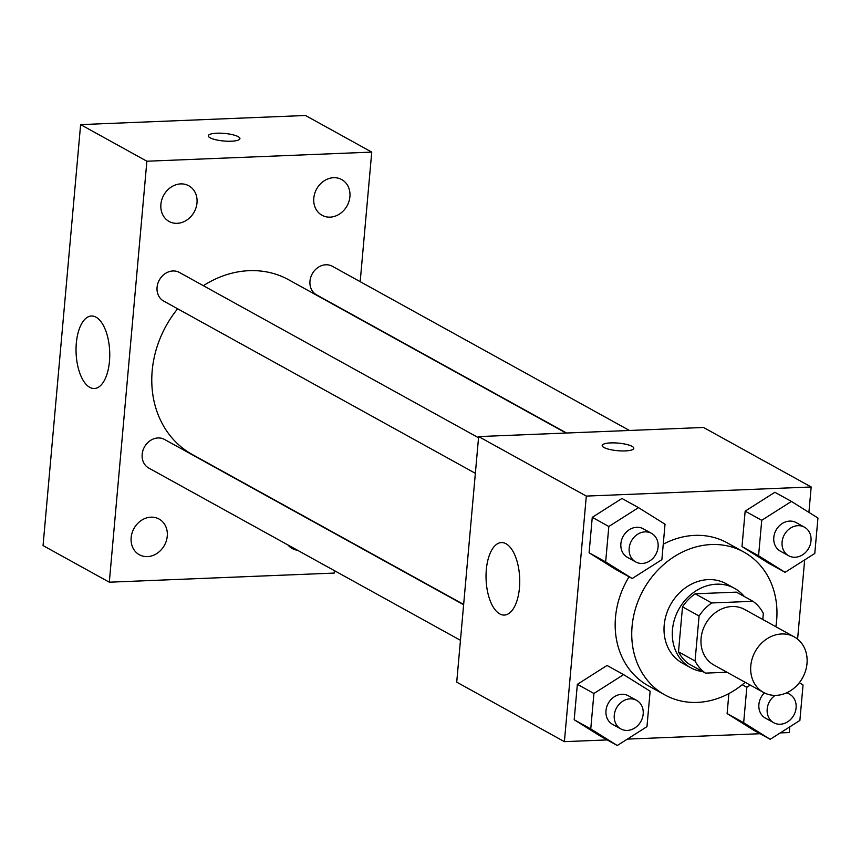 <?xml version="1.0" encoding="UTF-8"?>
<svg xmlns="http://www.w3.org/2000/svg" width="861" height="861" viewBox="0 0 861 861"><rect width="100%" height="100%" fill="white"/><g stroke="black" fill="none" stroke-linecap="round" stroke-linejoin="round"><path stroke-width="1.29" d="M781.637 633.965A31.749 27.078 -61.1 0 1 794.251 636.882A31.749 27.078 -61.1 0 1 802.603 677.768A31.749 27.078 -61.1 0 1 763.546 692.448A31.749 27.078 -61.1 0 1 752.234 658.514A31.749 27.078 -61.1 0 1 781.637 633.965M763.546 692.448L713.844 664.983A31.749 27.078 -61.1 0 1 702.533 631.048A31.749 27.078 -61.1 0 1 731.936 606.51A31.749 27.078 -61.1 0 1 744.55 609.416L794.251 636.882M705.46 673.119L688.897 663.96A43.104 36.775 -61.1 0 1 678.5 651.852L682.515 606.854L699.078 616.002L695.064 661A43.104 36.775 -61.1 0 0 705.46 673.119L726.985 672.247M762.792 619.49L763.33 613.398A43.104 36.775 -61.1 0 0 752.934 601.29L711.724 602.958A43.104 36.775 -61.1 0 0 699.078 616.002M752.934 601.29L736.37 592.131L695.161 593.799L711.724 602.958M682.515 606.854A43.104 36.775 -61.1 0 1 695.161 593.799M744.334 596.533A45.353 38.691 118.9 0 0 734.573 588.354A45.353 38.691 118.9 0 0 678.769 609.33A45.353 38.691 118.9 0 0 690.705 667.738A45.353 38.691 118.9 0 0 702.824 671.655M690.705 667.738L682.418 663.164A45.353 38.691 -61.1 0 1 666.263 614.679A45.353 38.691 -61.1 0 1 708.269 579.614A45.353 38.691 -61.1 0 1 726.286 583.78L734.573 588.354M678.5 651.852L695.064 661M745.152 682.289A81.634 69.644 -61.1 0 1 664.875 694.913A81.634 69.644 -61.1 0 1 635.795 607.64A81.634 69.644 -61.1 0 1 711.401 544.539A81.634 69.644 -61.1 0 1 743.829 552.03A81.634 69.644 -61.1 0 1 775.858 626.722M663.25 544.217A81.634 69.644 -61.1 0 1 694.827 535.381A81.634 69.644 -61.1 0 1 727.265 542.871L743.829 552.03M664.875 694.913L648.301 685.765A81.634 69.644 -61.1 0 1 629.068 576.795M750.254 685.108L746.831 687.282L743.667 722.723L727.104 713.575L728.89 693.579L727.104 713.575L753.633 730.16L770.197 739.308L799.88 720.453L803.044 685.001L799.342 682.687M623.612 674.615L607.037 665.467L577.354 684.323L574.19 719.764L600.72 736.349L617.283 745.508L646.966 726.641L650.13 691.2L623.612 674.615L593.918 693.482L590.754 728.923L617.283 745.508M808.909 512.37L811.18 486.982L586.309 496.087L564.396 741.655L607.177 739.922M627.357 739.104L760.091 733.723M780.27 732.915L789.268 732.55L789.774 726.878M797.598 639.131L804.669 559.887M791.42 501.436L774.857 492.277L745.163 511.143L741.999 546.584L768.529 563.169L785.092 572.328L814.786 553.462L817.95 518.021L791.42 501.436L761.737 520.292L758.573 555.743L785.092 572.328M638.507 507.635L621.943 498.476L592.26 517.332L589.096 552.784L615.615 569.369L632.189 578.517L661.872 559.661L665.036 524.209L638.507 507.635L608.824 526.491L605.66 561.932L632.189 578.517M564.396 741.655L456.717 682.149L478.641 436.581L703.512 427.476L811.18 486.982M478.641 436.581L586.309 496.087M506.01 543.743A36.28 16.811 87.7 0 1 519.721 583.101A36.28 16.811 87.7 0 1 504.352 615.066A36.28 16.811 87.7 0 1 486.088 579.507A36.28 16.811 87.7 0 1 501.414 542.57A36.28 16.811 87.7 0 1 506.01 543.743M610.74 442.898A15.875 3.81 -174.9 0 1 633.804 448.312A15.875 3.81 -174.9 0 1 617.649 450.701A15.875 3.81 -174.9 0 1 602.183 445.492A15.875 3.81 -174.9 0 1 610.74 442.898M602.183 445.503A15.875 3.81 -174.9 0 1 610.74 442.92A15.875 3.81 -174.9 0 1 633.804 448.323M203.347 285.691A99.768 85.121 -61.1 0 1 249.141 270.677A99.768 85.121 -61.1 0 1 288.79 279.836L566.032 433.04M463.659 604.444L192.272 454.479A99.768 85.121 -61.1 0 1 177.646 308.787M478.533 437.765L179.422 272.463A16.327 13.927 118.9 0 0 159.339 280.019A16.327 13.927 118.9 0 0 163.633 301.049L475.358 473.313M566.57 433.018L316.547 294.849A16.327 13.927 -61.1 0 1 310.724 277.393A16.327 13.927 -61.1 0 1 325.845 264.779A16.327 13.927 -61.1 0 1 332.335 266.275L629.466 430.478M460.452 640.304L148.727 468.029A16.327 13.927 -61.1 0 1 142.915 450.583A16.327 13.927 -61.1 0 1 158.037 437.958A16.327 13.927 -61.1 0 1 164.516 439.454L463.627 604.745M360.189 281.665L371.748 152.106L146.876 161.222L109.315 582.197L334.186 573.082L334.402 570.639M287.951 544.97A20.384 17.392 118.9 0 0 292.256 548.532A20.384 17.392 118.9 0 0 297.562 550.276M333.616 177.7A20.384 17.392 118.9 0 0 314.739 193.467A20.384 17.392 118.9 0 0 321.992 215.261A20.384 17.392 118.9 0 0 347.08 205.833A20.384 17.392 118.9 0 0 341.72 179.572A20.384 17.392 118.9 0 0 333.616 177.7M180.702 183.899A20.384 17.392 118.9 0 0 161.825 199.666A20.384 17.392 118.9 0 0 169.09 221.46A20.384 17.392 118.9 0 0 194.166 212.032A20.384 17.392 118.9 0 0 188.807 185.772A20.384 17.392 118.9 0 0 180.702 183.899M150.966 517.17A20.384 17.392 118.9 0 0 132.077 532.937A20.384 17.392 118.9 0 0 139.342 554.732A20.384 17.392 118.9 0 0 164.429 545.304A20.384 17.392 118.9 0 0 159.07 519.043A20.384 17.392 118.9 0 0 150.966 517.17M371.748 152.106L305.494 115.492L80.622 124.608L43.05 545.573L109.315 582.197M80.622 124.608L146.876 161.222M216.864 133.207A15.875 3.81 -174.9 0 1 239.928 138.621A15.875 3.81 -174.9 0 1 223.774 141A15.875 3.81 -174.9 0 1 208.308 135.801A15.875 3.81 -174.9 0 1 216.864 133.207M76.328 343.098A36.28 16.811 87.7 0 1 91.427 316.009A36.28 16.811 87.7 0 1 109.691 351.579A36.28 16.811 87.7 0 1 94.366 388.505A36.28 16.811 87.7 0 1 76.328 343.098M208.308 135.812A15.875 3.81 -174.9 0 1 216.864 133.218A15.875 3.81 -174.9 0 1 239.928 138.632M635.73 561.942L627.454 557.368A16.327 13.927 -61.1 0 1 621.631 539.912A16.327 13.927 -61.1 0 1 636.753 527.287A16.327 13.927 -61.1 0 1 643.242 528.783L651.529 533.368A16.327 13.927 -61.1 0 1 655.824 554.387A16.327 13.927 -61.1 0 1 635.73 561.942A16.327 13.927 -61.1 0 1 629.918 544.486A16.327 13.927 -61.1 0 1 645.04 531.861A16.327 13.927 -61.1 0 1 651.529 533.368M621.943 498.476L592.26 517.332L608.824 526.491M592.26 517.332L589.096 552.784L605.66 561.932M589.096 552.784L615.615 569.369M620.835 728.923L612.548 724.349A16.327 13.927 -61.1 0 1 606.736 706.892A16.327 13.927 -61.1 0 1 621.857 694.278A16.327 13.927 -61.1 0 1 628.336 695.774L636.623 700.348A16.327 13.927 -61.1 0 1 640.918 721.378A16.327 13.927 -61.1 0 1 620.835 728.923A16.327 13.927 -61.1 0 1 615.012 711.477A16.327 13.927 -61.1 0 1 630.134 698.852A16.327 13.927 -61.1 0 1 636.623 700.348M607.037 665.467L577.354 684.323L593.918 693.482M577.354 684.323L574.19 719.764L590.754 728.923M574.19 719.764L600.72 736.349M788.644 555.743L780.367 551.169A16.327 13.927 -61.1 0 1 774.545 533.712A16.327 13.927 -61.1 0 1 789.666 521.099A16.327 13.927 -61.1 0 1 796.156 522.595L804.443 527.169A16.327 13.927 -61.1 0 1 808.737 548.199A16.327 13.927 -61.1 0 1 788.644 555.743A16.327 13.927 -61.1 0 1 782.832 538.297A16.327 13.927 -61.1 0 1 797.953 525.673A16.327 13.927 -61.1 0 1 804.443 527.169M774.857 492.277L745.163 511.143L761.737 520.292M745.163 511.143L741.999 546.584L758.573 555.743M741.999 546.584L768.529 563.169M743.667 722.723L770.197 739.308M786.341 692.944A16.327 13.927 -61.1 0 1 789.537 694.16A16.327 13.927 -61.1 0 1 793.831 715.179A16.327 13.927 -61.1 0 1 773.738 722.734L765.461 718.16A16.327 13.927 -61.1 0 1 764.364 692.879M742.236 684.743L746.831 687.282M727.104 713.575L753.633 730.16M773.738 722.734A16.327 13.927 -61.1 0 1 767.14 709.679A16.327 13.927 -61.1 0 1 775.148 695.387M786.889 692.696L789.537 694.16"/></g></svg>
